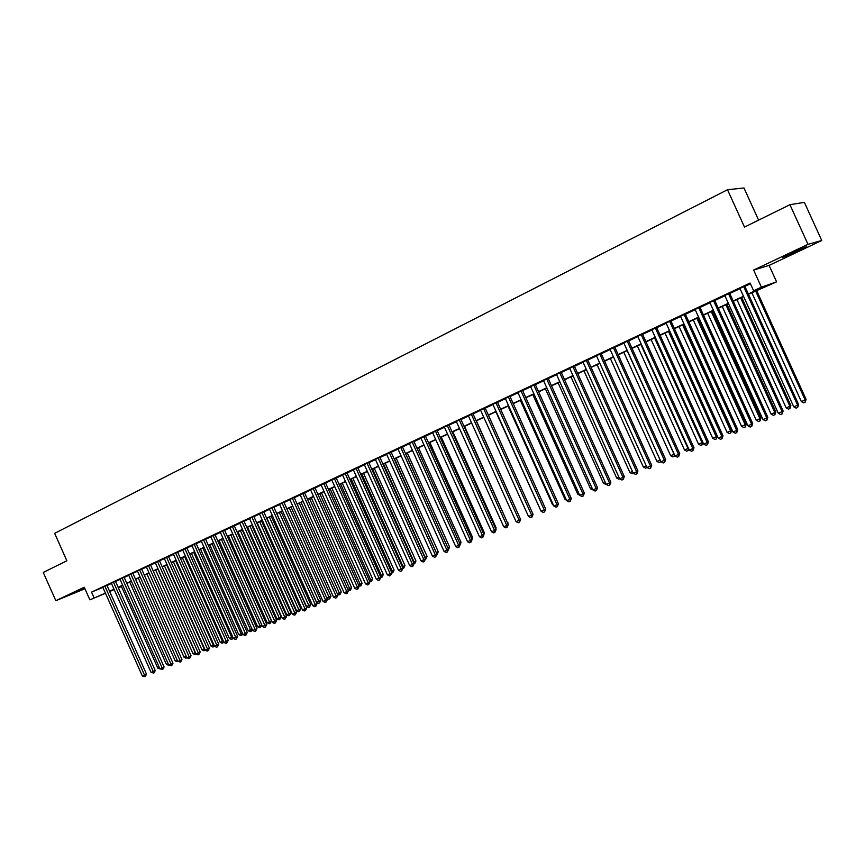 <?xml version="1.0" encoding="UTF-8"?>
<svg xmlns="http://www.w3.org/2000/svg" width="865" height="865" viewBox="0 0 865 865"><rect width="100%" height="100%" fill="white"/><g stroke="black" fill="none" stroke-linecap="round" stroke-linejoin="round"><path stroke-width="1.3" d="M84.543 587.886L72.79 593.304L84.748 588.341M797.454 251.239L806.461 246.72L791.367 252.991L782.468 257.467L797.454 251.239M121.403 586.481L118.386 587.843M758.605 220.121L743.976 187.975L727.508 189.727L54.657 533.337L66.875 560.79L43.25 572.435L55.825 600.688L84.932 588.773M727.508 189.727L744.495 227.073L789.929 204.702L804.364 202.356L821.75 240.502L807.986 244.33L753.631 270.075L761.395 287.169L776.597 281.849L748.463 294.241M753.631 270.075L769.104 265.393L821.75 240.502M769.104 265.393L776.597 281.849M789.929 204.702L807.986 244.33M106.925 585.346L102.805 587.249M115.488 581.323L111.347 583.237M124.127 577.279L119.975 579.193M132.842 573.192L128.68 575.117M141.633 569.062L137.459 570.997M150.51 564.899L146.326 566.835M159.463 560.693L155.268 562.639M168.502 556.455L164.307 558.412M177.628 552.173L173.411 554.13M186.84 547.859L182.612 549.816M196.139 543.49L191.9 545.469M205.524 539.09L201.275 541.068M215.007 534.646L210.736 536.635M224.565 530.159L220.294 532.148M234.22 525.628L229.939 527.628M243.973 521.054L239.681 523.066M253.823 516.437L249.509 518.449M263.76 511.766L259.435 513.799M273.805 507.063L269.469 509.096M283.936 502.305L279.59 504.349M294.176 497.505L287.969 500.294L289.818 499.548L333.522 597.088L336.15 595.996L337.891 595.055L294.132 497.407M304.512 492.65L300.144 494.704M314.957 487.752L310.567 489.817M325.51 482.811L321.11 484.876M336.161 477.804L331.749 479.88M346.919 472.755L342.497 474.842M357.796 467.662L353.353 469.738M368.782 462.505L364.327 464.592M379.876 457.304L375.41 459.401M391.088 452.038L386.601 454.147M402.409 446.729L397.922 448.838M413.859 441.355L409.35 443.475M425.429 435.938L420.909 438.058M437.117 430.446L432.576 432.576M448.924 424.91L444.383 427.04M460.861 419.309L456.309 421.45M472.939 413.643L468.365 415.795M485.135 407.923L480.54 410.075M497.462 402.139L492.855 404.301M509.928 396.289L505.311 398.462M522.525 390.385L517.897 392.559M535.273 384.406L530.623 386.579M548.15 378.362L543.49 380.546M561.18 372.253L556.509 374.448M574.349 366.079L569.667 368.274M587.67 359.829L582.967 362.024M601.143 353.504L596.428 355.71M614.766 347.114L610.041 349.33M628.541 340.648L623.806 342.875M642.49 334.106L637.732 336.334M656.589 327.489L651.821 329.727M670.862 320.796L666.082 323.045M685.296 314.027L680.495 316.276M699.893 307.172L695.092 309.432M714.674 300.242L709.862 302.501M729.638 293.224L724.805 295.495M748.333 293.97L760.021 288.532L753.631 290.791L750.106 283.039L91.539 592.125L102.881 587.422M107.011 585.529L111.444 583.453M115.575 581.518L120.073 579.409M124.203 577.474L128.777 575.322M132.918 573.376L137.557 571.203M141.719 569.257L146.423 567.051M150.597 565.094L155.365 562.856M159.549 560.888L164.393 558.617M168.599 556.649L173.508 554.346M177.725 552.367L182.71 550.032M186.927 548.053L191.998 545.674M196.225 543.696L201.372 541.285M205.621 539.284L210.833 536.841M215.093 534.84L220.38 532.364M224.662 530.364L230.036 527.834M234.318 525.833L239.767 523.271M244.071 521.26L249.607 518.665M253.91 516.643L259.532 514.005M263.857 511.972L269.556 509.301M273.891 507.268L279.687 504.555M284.034 502.511L289.905 499.754M294.273 497.71L300.231 494.91M304.61 492.866L310.665 490.022M315.055 487.968L321.196 485.081M325.597 483.016L331.846 480.097M336.258 478.021L342.594 475.047M347.016 472.971L353.45 469.954M357.894 467.879L364.425 464.808M368.879 462.721L375.507 459.618M379.973 457.52L386.698 454.363M391.185 452.265L398.019 449.054M402.517 446.946L409.448 443.691M413.957 441.582L421.006 438.274M425.526 436.155L432.684 432.803M437.214 430.673L444.48 427.267M449.032 425.137L456.406 421.677M460.969 419.536L468.462 416.022M473.036 413.87L480.648 410.302M485.233 408.15L492.964 404.528M497.57 402.366L505.42 398.689M510.026 396.527L518.005 392.786M522.633 390.612L530.732 386.817M535.37 384.644L543.598 380.784M548.259 378.6L556.617 374.675M561.277 372.491L569.776 368.512M574.457 366.306L583.075 362.262M587.778 360.067L596.536 355.958M601.251 353.742L610.149 349.568M614.874 347.352L623.914 343.113M628.66 340.886L637.851 336.582M642.598 334.355L651.94 329.976M656.697 327.738L666.191 323.283M670.97 321.045L680.614 316.525M685.404 314.276L695.201 309.681M700.012 307.421L709.97 302.75M714.793 300.49L724.913 295.743M729.746 293.484L740.04 288.65M744.884 286.38L750.442 283.774M744.765 286.131L739.921 288.402M105.487 593.271L89.874 599.856L84.251 587.227L55.825 600.688M89.874 599.856L105.422 593.12M91.539 592.125L94.101 597.888M753.631 290.791L761.395 287.169M114.191 589.606L109.671 591.509M114.083 589.368L111.855 590.406L114.115 589.454M118.321 587.681L121.37 586.394M743.608 296.5L733.304 301.301M728.46 303.55L718.318 308.264M713.495 310.513L703.515 315.152M698.704 317.39L688.886 321.953M684.096 324.191L674.43 328.689M669.651 330.906L660.146 335.328M655.367 337.555L646.014 341.902M641.257 344.119L632.055 348.4M627.309 350.606L618.248 354.823M613.523 357.018L604.603 361.17M599.888 363.365L591.119 367.441M586.416 369.636L577.777 373.648M573.084 375.832L564.586 379.789M559.904 381.962L551.535 385.855M546.875 388.028L538.636 391.856M533.986 394.018L525.877 397.792M521.238 399.954L513.259 403.663M508.631 405.815L500.77 409.48M496.164 411.621L488.422 415.222M527.769 514.891L483.805 417.363L476.204 420.909M471.62 423.039L464.116 426.532M459.553 428.651L452.157 432.089M447.605 434.208L440.328 437.593M435.787 439.701L428.618 443.042M424.099 445.151L417.038 448.427M412.529 450.524L405.577 453.757M401.079 455.855L394.235 459.045M389.747 461.132L383 464.267M378.524 466.343L371.885 469.436M367.43 471.512L360.889 474.55M356.445 476.615L350.001 479.621M345.568 481.675L339.221 484.627M334.798 486.692L328.549 489.59M324.148 491.644L317.985 494.51M313.595 496.553L307.529 499.375M303.15 501.408L297.171 504.187M292.803 506.22L286.921 508.966M282.563 510.988L276.768 513.68M272.421 515.702L266.712 518.362M262.387 520.373L256.754 522.99M252.439 525.001L246.893 527.585M242.589 529.585L237.129 532.126M232.836 534.127L227.463 536.624M223.181 538.614L217.883 541.079M213.612 543.069L208.389 545.501M204.14 547.48L198.993 549.87M194.744 551.838L189.673 554.205M185.445 556.173L180.45 558.498M176.233 560.455L171.313 562.747M167.107 564.704L162.263 566.953M158.068 568.91L153.289 571.127M149.104 573.073L144.401 575.268M140.227 577.204L135.589 579.366M131.437 581.302L126.863 583.421M122.722 585.356L118.213 587.454M109.552 591.227L113.996 589.162M118.127 587.249L122.625 585.151M126.766 583.215L131.339 581.096M135.502 579.161L140.141 576.998M144.304 575.063L149.018 572.868M153.192 570.922L157.971 568.694M162.166 566.748L167.021 564.488M171.216 562.531L176.146 560.239M180.363 558.282L185.359 555.957M189.586 553.989L194.657 551.632M198.896 549.653L204.043 547.264M208.292 545.285L213.514 542.852M217.785 540.863L223.084 538.398M227.365 536.408L232.739 533.9M237.032 531.91L242.492 529.369M246.795 527.369L252.342 524.785M256.656 522.774L262.29 520.157M266.615 518.146L272.324 515.486M276.67 513.464L282.466 510.772M286.823 508.739L292.705 506.003M297.073 503.971L303.053 501.192M307.432 499.148L313.498 496.326M317.887 494.283L324.04 491.417M328.451 489.363L334.701 486.454M339.123 484.4L345.459 481.448M349.903 479.383L356.337 476.388M360.781 474.323L367.322 471.274M371.788 469.198L378.427 466.116M382.892 464.029L389.639 460.894M394.126 458.807L400.971 455.617M405.469 453.53L412.421 450.297M416.93 448.189L423.991 444.913M428.521 442.804L435.679 439.463M440.22 437.355L447.497 433.971M452.049 431.851L459.445 428.413M464.008 426.283L471.512 422.79M476.096 420.66L483.719 417.114M488.314 414.973L496.056 411.372M500.662 409.232L508.523 405.577M513.14 403.425L521.13 399.706M525.758 397.554L533.878 393.77M538.517 391.607L546.756 387.779M551.427 385.606L559.796 381.714M564.467 379.54L572.965 375.583M577.658 373.399L586.297 369.377M591 367.193L599.769 363.105M604.494 360.91L613.404 356.758M618.14 354.564L627.19 350.347M631.937 348.141L641.138 343.859M645.896 341.643L655.248 337.285M660.027 335.069L669.532 330.646M674.311 328.419L683.966 323.932M688.767 321.693L698.585 317.131M703.396 314.882L713.376 310.243M718.199 307.994L728.341 303.28M733.174 301.031L743.478 296.23M743.673 286.488L797.638 405.209L793.735 406.82L739.867 288.283M744.711 286.001L798.59 404.55L797.638 405.209L797.66 407.491L796.103 408.129L793.735 406.82M798.59 404.55L797.66 407.491M751.836 292.673L801.336 401.565L805.164 399.976L806.083 399.338L756.583 290.467M806.083 399.338L805.185 402.214L805.164 399.976L755.588 290.932M805.185 402.214L803.65 402.852L801.336 401.565M728.514 293.613L782.122 411.621L778.273 413.211L724.751 295.376M729.584 293.105L783.117 410.951L782.122 411.621L782.165 413.881L780.63 414.519L778.273 413.211M783.117 410.951L782.165 413.881M713.528 300.642L766.79 417.957L762.995 419.536L709.808 302.382M714.62 300.123L767.817 417.265L766.79 417.957L766.855 420.195L765.33 420.822L762.995 419.536M767.817 417.265L766.855 420.195M698.715 307.583L751.653 424.218L747.89 425.775L695.038 309.313M699.839 307.053L752.701 423.526L751.653 424.218L751.728 426.434L750.225 427.061L747.89 425.775M752.701 423.526L751.728 426.434M684.074 314.449L736.688 430.413L732.969 431.949L680.452 316.157M685.242 313.909L737.769 429.7L736.688 430.413L736.775 432.608L735.293 433.214L732.969 431.949M737.769 429.7L736.775 432.608M736.948 299.604L786.134 407.858L789.918 406.291L790.87 405.642L741.683 297.398M790.87 405.642L789.95 408.518L789.918 406.291L740.645 297.874M789.95 408.518L788.437 409.134L786.134 407.858M722.221 306.448L771.104 414.086L774.845 412.54L775.829 411.881L726.946 304.253M775.829 411.881L774.899 414.735L774.845 412.54L725.886 304.75M774.899 414.735L773.396 415.351L771.104 414.086M707.667 313.216L756.248 420.239L759.946 418.714L760.962 418.033L712.382 311.032M760.962 418.033L760.011 420.887L759.946 418.714L711.29 311.541M760.011 420.887L758.54 421.504L756.248 420.239M693.287 319.909L741.565 426.326L745.219 424.812L746.268 424.12L697.979 317.725M746.268 424.12L745.306 426.964L745.219 424.812L696.866 318.244M745.306 426.964L743.846 427.57L741.565 426.326M669.618 321.239L721.897 436.522L718.22 438.047L666.028 322.926M670.808 320.677L723.01 435.798L721.897 436.522L722.005 438.696L720.534 439.301L718.22 438.047M723.01 435.798L722.005 438.696M679.068 326.527L727.054 432.338L730.666 430.835L731.736 430.143L683.75 324.353M731.736 430.143L730.763 432.976L730.666 430.835L682.604 324.883M730.763 432.976L729.325 433.57L727.054 432.338M655.324 327.943L707.278 442.566L703.645 444.069L651.778 329.608M656.535 327.381L708.413 441.831L707.278 442.566L707.397 444.729L705.948 445.324L703.645 444.069M708.413 441.831L707.397 444.729M665.012 333.068L712.706 438.274L716.274 436.803L668.515 331.436M717.366 436.155L716.393 438.923L714.966 439.507L712.706 438.274M716.393 438.923L716.274 436.803L717.345 436.111M641.192 334.571L692.822 448.546L689.232 450.027L637.689 336.226M642.436 333.987L694 447.8L692.822 448.546L692.962 450.676L691.535 451.271L689.232 450.027M694 447.8L692.962 450.676M651.118 339.534L698.52 444.156L702.056 442.696L654.578 337.923M703.029 442.707L702.64 444.502L700.769 445.378L698.52 444.156M702.185 444.794L702.056 442.696L702.802 442.22M627.222 341.124L678.538 454.449L674.992 455.909L623.751 342.756M628.498 340.529L679.739 453.693L678.538 454.449L678.701 456.569L677.284 457.153L674.992 455.909M679.739 453.693L678.701 456.569M637.375 345.924L684.496 449.962L687.989 448.513L640.792 344.335M688.843 449.162L688.594 450.308L686.734 451.173L684.496 449.962M688.14 450.6L688.432 448.243M613.415 347.611L664.417 460.288L660.914 461.737L609.987 349.211M614.712 346.995L665.65 459.52L664.417 460.288L664.59 462.386L663.196 462.959L660.914 461.737M665.65 459.52L664.59 462.386M599.769 354.012L650.458 466.051L646.998 467.489L596.374 355.601M601.088 353.396L651.713 465.284L650.458 466.051L650.653 468.138L649.269 468.711L646.998 467.489M651.713 465.284L650.653 468.138M586.275 360.337L636.662 471.76L633.234 473.177L582.923 361.916M587.616 359.71L637.938 470.982L636.662 471.76L636.867 473.825L635.494 474.388L633.234 473.177M637.938 470.982L636.867 473.825M572.922 366.598L623.016 477.404L619.632 478.799L569.613 368.155M574.295 365.96L624.325 476.615L623.016 477.404L623.232 479.448L621.881 479.999L619.632 478.799M624.325 476.615L623.232 479.448M559.731 372.793L609.522 482.984L606.17 484.368L556.455 374.329M561.126 372.145L610.852 482.183L609.522 482.984L609.76 485.006L608.419 485.557L606.17 484.368M610.852 482.183L609.76 485.006M546.68 378.913L596.18 488.498L592.871 489.86L543.447 380.438M548.096 378.254L597.531 487.687L596.18 488.498L596.428 490.509L595.098 491.05L592.871 489.86M597.531 487.687L596.428 490.509M533.781 384.968L582.988 493.947L579.712 495.31L530.58 386.471M535.219 384.298L584.362 493.137L582.988 493.947L583.248 495.948L581.94 496.488L579.712 495.31M584.362 493.137L583.248 495.948M521.022 390.958L569.938 499.343L566.705 500.684L517.854 392.44M522.482 390.266L571.343 498.521L569.938 499.343L570.208 501.322L568.91 501.851L566.705 500.684M571.343 498.521L570.208 501.322M508.393 396.873L557.038 504.684L553.827 506.003L505.257 398.343M509.874 396.181L558.455 503.852L557.038 504.684L557.32 506.641L556.033 507.171L553.827 506.003M558.455 503.852L557.32 506.641M495.915 402.733L544.269 509.961L541.101 511.269L492.812 404.193M497.407 402.03L545.707 509.117L544.269 509.961L544.561 511.896L543.296 512.426L541.101 511.269M545.707 509.117L544.561 511.896M483.557 408.529L531.64 515.183L528.504 516.47L480.497 409.967M485.081 407.815L533.1 514.329L531.64 515.183L531.943 517.108L530.688 517.627L528.504 516.47M533.1 514.329L531.943 517.108M471.349 414.259L519.151 520.341L516.048 521.627L468.311 415.687M472.885 413.535L520.633 519.487L519.151 520.341L519.465 522.255L518.232 522.763L516.048 521.627M520.633 519.487L519.465 522.255M623.784 352.25L670.635 455.704L674.084 454.276L627.168 350.671M674.83 455.541L672.862 456.915L670.635 455.704M674.246 456.342L674.213 454.19M610.355 358.499L656.924 461.391L660.157 460.05M660.947 461.748L659.141 462.591L656.924 461.391M660.384 460.558L660.503 462.018M597.066 364.673L643.355 467.003L646.241 465.813M647.085 467.532L645.571 468.192L643.355 467.003M583.929 370.793L629.947 472.56L632.477 471.512M633.364 473.242L632.153 473.739L629.947 472.56M570.932 376.837L616.691 478.053L618.886 477.145M619.751 478.864L618.886 479.232L616.691 478.053M558.076 382.817L603.565 483.492L605.435 482.713M606.3 484.432L603.565 483.492M545.361 388.731L590.59 488.866L592.125 488.228M592.99 489.925L590.59 488.866M532.786 394.581L577.755 494.185L578.977 493.677M579.658 495.191L577.755 494.185M520.352 400.365L565.061 499.44L565.97 499.062M566.478 500.186L565.061 499.44M508.036 406.096L552.497 504.641L553.103 504.392M553.438 505.138L552.497 504.641M495.861 411.762L540.376 509.669M459.261 419.936L506.793 525.455L503.722 526.72L456.255 421.341M460.818 419.201L508.296 524.59L506.793 525.455L507.117 527.347L505.895 527.855L503.722 526.72M508.296 524.59L507.117 527.347M447.302 425.537L494.564 530.505L491.536 531.759L444.329 426.932M448.881 424.802L496.088 529.639L494.564 530.505L494.91 532.386L493.699 532.883L491.536 531.759M496.088 529.639L494.91 532.386M435.473 431.094L482.475 535.511L479.47 536.743L432.532 432.468M437.063 430.348L484.011 534.635L482.475 535.511L482.821 537.37L481.621 537.868L479.47 536.743M484.011 534.635L482.821 537.37M423.764 436.587L470.506 540.452L467.532 541.685L420.855 437.95M425.375 435.83L472.063 539.576L470.506 540.452L470.863 542.301L469.673 542.798L467.532 541.685M472.063 539.576L470.863 542.301M519.93 517.93L476.366 420.833M507.614 523.076L464.548 426.326M508.025 522.838L507.852 523.595M495.429 528.158L496.099 527.78L452.86 431.765M496.099 527.78L495.807 529.012M483.362 533.197L484.292 532.667L441.291 437.149M484.292 532.667L483.892 534.354M412.183 442.015L458.666 545.35L455.725 546.561L409.307 443.367M413.816 441.258L460.234 544.463L458.666 545.35L459.034 547.188L457.855 547.675L455.725 546.561M460.234 544.463L459.034 547.188M471.436 538.171L472.614 537.511L429.84 442.469M472.614 537.511L471.998 539.868M400.722 447.4L446.946 550.194L444.037 551.394L397.868 448.73M402.366 446.621L448.535 549.307L446.946 550.194L447.324 552.011L446.156 552.497L444.037 551.394M448.535 549.307L447.324 552.011M459.629 543.101L461.045 542.301L418.509 447.746M461.045 542.301L460.158 544.799M389.38 452.719L435.344 554.995L432.468 556.184L386.558 454.039M391.034 451.941L436.955 554.087L435.344 554.995L435.733 556.801L434.587 557.265L432.468 556.184M436.955 554.087L435.733 556.801M447.929 547.956L449.605 547.048L407.296 452.968M448.157 548.464L405.685 453.714M449.605 547.048L448.448 549.675M378.146 457.985L423.872 559.731L421.017 560.909L375.356 459.293M379.832 457.196L425.493 558.833L423.872 559.731L424.272 561.526L423.126 562.001L421.017 560.909M425.493 558.833L424.272 561.526M436.36 552.757L438.274 551.74L396.192 458.126M438.274 551.74L437.085 554.379L394.57 458.882M367.041 463.197L412.508 564.434L409.686 565.602L364.273 464.494M368.728 462.407L414.151 563.526L412.508 564.434L412.919 566.207L411.794 566.672L409.686 565.602M414.151 563.526L412.919 566.207M424.899 557.503L427.061 556.39L385.195 463.24M427.061 556.39L425.861 559.017L383.563 464.008M356.045 468.354L401.263 569.084L398.473 570.23L353.309 469.641M357.753 467.554L402.928 568.164L401.263 569.084L401.684 570.846L400.571 571.3L398.473 570.23M402.928 568.164L401.684 570.846M413.557 562.196L415.957 560.985L374.318 468.3M415.957 560.985L414.746 563.612L372.664 469.079M414.746 563.612L414.065 563.894M345.157 473.469L390.137 573.679L387.369 574.825L342.454 474.734M346.876 472.658L391.813 572.76L390.137 573.679L390.569 575.43L389.455 575.885L387.369 574.825M391.813 572.76L390.569 575.43M402.333 566.845L404.961 565.537L363.549 473.317M404.961 565.537L403.75 568.154L361.873 474.096M403.75 568.154L402.831 568.543M334.377 478.518L379.119 578.231L376.383 579.366L331.706 479.772M336.117 477.707L380.816 577.312L379.119 578.231L379.562 579.972L378.47 580.426L376.383 579.366M380.816 577.312L379.562 579.972M391.229 571.451L394.072 570.046L352.877 478.28M394.072 570.046L392.861 572.662L351.201 479.059M392.861 572.662L391.726 573.084M323.715 483.524L368.22 582.74L365.506 583.864L321.056 484.768M325.456 482.702L369.917 581.81L368.22 582.74L368.663 584.47L367.582 584.913L365.506 583.864M369.917 581.81L368.663 584.47M380.222 576.004L383.303 574.511L342.313 483.189M383.303 574.511L382.081 577.117L340.626 483.978M382.081 577.117L380.773 577.442M313.152 488.476L357.418 587.205L354.736 588.319L310.524 489.709M314.914 487.655L359.137 586.275L357.418 587.205L357.872 588.914L356.802 589.357L354.736 588.319M359.137 586.275L357.872 588.914M369.333 580.512L372.631 578.934L331.857 488.055M372.631 578.934L371.409 581.529L330.149 488.855M371.409 581.529L369.885 581.734M302.696 493.385L346.735 591.628L344.075 592.72L300.101 494.607M304.469 492.553L348.465 590.687L346.735 591.628L347.2 593.325L346.13 593.758L344.075 592.72M348.465 590.687L347.2 593.325M358.564 584.978L362.067 583.313L321.51 492.877M362.067 583.313L360.835 585.897L319.78 493.677M360.835 585.897L358.986 585.929M292.338 498.24L336.15 595.996L336.626 597.683L335.566 598.115L333.522 597.088M337.891 595.055L336.626 597.683M347.892 589.4L351.601 587.649L311.249 497.645M351.601 587.649L350.368 590.222L309.519 498.445M350.368 590.222L348.195 590.081M282.087 503.052L325.673 600.332L323.067 601.413L279.546 504.241M283.893 502.208L327.435 599.38L325.673 600.332L326.148 602.008L325.11 602.429L323.067 601.413M327.435 599.38L326.148 602.008M337.318 593.779L341.243 591.941L301.096 502.37M341.243 591.941L339.999 594.515L299.355 503.181M339.999 594.515L338.972 594.936L337.512 594.201M271.945 507.809L315.293 604.624L312.719 605.684L269.426 508.998M273.762 506.966L317.066 603.673L315.293 604.624L315.779 606.279L314.752 606.711L312.719 605.684M317.066 603.673L315.779 606.279M326.862 598.115L330.981 596.19L291.04 507.041M330.981 596.19L329.738 598.753L289.278 507.863M329.738 598.753L328.711 599.175L326.938 598.288M261.89 512.523L305.021 608.874L302.469 609.922L259.392 513.702M263.717 511.68L306.805 607.911L305.021 608.874L305.518 610.517L304.502 610.939L302.469 609.922M306.805 607.911L305.518 610.517M276.832 513.659L316.568 602.375L319.099 601.326L320.818 600.407L281.082 511.68M320.818 600.407L319.563 602.959L279.308 512.502M319.563 602.959L318.558 603.381L316.568 602.375M251.942 517.194L294.846 613.08L292.327 614.118L249.466 518.362M253.78 516.34L296.641 612.117L294.846 613.08L295.354 614.712L294.338 615.123L292.327 614.118M296.641 612.117L295.354 614.712M266.982 518.243L306.513 606.538L309.021 605.5L310.751 604.57L271.21 516.275M310.751 604.57L309.497 607.122L269.437 517.097M309.497 607.122L308.491 607.533L306.513 606.538M242.081 521.822L284.78 617.242L282.271 618.27L239.637 522.968M243.941 520.957L286.585 616.28L284.78 617.242L285.288 618.864L284.282 619.275L282.271 618.27M286.585 616.28L285.288 618.864M257.219 522.784L296.554 610.668L299.031 609.641L300.782 608.711L261.446 520.817M300.782 608.711L299.517 611.241L259.651 521.649M299.517 611.241L298.533 611.652L296.554 610.668M232.317 526.407L274.8 621.362L272.313 622.389L229.895 527.542M234.188 525.542L276.616 620.4L274.8 621.362L275.308 622.973L274.324 623.384L272.313 622.389M276.616 620.4L275.308 622.973M247.552 527.282L286.693 614.755L289.148 613.739L290.91 612.798L251.758 525.314M290.91 612.798L289.645 615.329L249.963 526.158M289.645 615.329L288.661 615.739L286.693 614.755M222.651 530.937L264.917 625.449L262.463 626.465L220.251 532.062M224.532 530.072L266.744 624.476L264.917 625.449L265.436 627.049L264.452 627.46L262.463 626.465M266.744 624.476L265.436 627.049M237.972 531.737L276.919 618.799L279.352 617.794L281.125 616.853L242.178 529.78M281.125 616.853L279.86 619.372L240.362 530.623M279.86 619.372L278.887 619.773L276.919 618.799M213.082 535.435L255.132 629.493L252.699 630.499L210.703 536.549M214.963 534.559L256.97 628.52L255.132 629.493L255.662 631.082L254.688 631.482L252.699 630.499M256.97 628.52L255.662 631.082M228.49 536.149L267.242 622.811L269.653 621.805L271.437 620.865L232.674 534.202M271.437 620.865L270.161 623.384L230.847 535.046M270.161 623.384L269.199 623.784L267.242 622.811M203.599 539.879L245.433 633.504L243.022 634.499L201.231 540.982M205.492 539.003L247.282 632.531L245.433 633.504L245.963 635.083L245 635.483L243.022 634.499M247.282 632.531L245.963 635.083M219.094 540.517L257.651 626.779L260.041 625.795L221.429 539.425M261.803 624.984L260.56 627.352L259.597 627.752L257.651 626.779M260.56 627.352L260.041 625.795L261.749 624.887M194.203 544.29L235.831 637.473L233.442 638.467L191.868 545.383M196.106 543.415L237.691 636.499L235.831 637.473L236.372 639.04L235.421 639.44L233.442 638.467M237.691 636.499L236.372 639.04M209.784 544.853L248.158 630.715L250.526 629.731L212.098 543.771M252.18 629.342L251.758 630.899L250.093 631.677L248.158 630.715M251.045 631.288L250.526 629.731L252.007 628.952M184.894 548.659L226.316 641.408L223.949 642.381L182.58 549.74M186.808 547.772L228.187 640.424L226.316 641.408L226.868 642.965L225.916 643.355L223.949 642.381M228.187 640.424L226.868 642.965M200.55 549.145L238.74 634.618L241.086 633.645L202.853 548.075M242.643 633.656L242.341 634.802L240.675 635.57L238.74 634.618M241.616 635.18L241.086 633.645L242.341 632.985M175.671 552.984L216.888 645.301L214.552 646.274L173.378 554.054M177.595 552.097L218.769 644.317L216.888 645.301L217.45 646.847L216.51 647.236L214.552 646.274L212.941 647.042L211.028 646.101L213.309 645.149L175.617 560.736M218.769 644.317L217.45 646.847M191.414 553.395L229.42 638.478L231.744 637.516L193.695 552.335M233.204 637.927L231.344 639.43L229.42 638.478M232.274 639.04L231.744 637.516L232.772 636.975M166.534 557.265L207.557 649.161L205.232 650.123L164.263 558.336M168.47 556.379L209.449 648.177L207.557 649.161L208.119 650.696L207.189 651.086L205.232 650.123M209.449 648.177L208.119 650.696M182.364 557.611L220.175 642.306L222.478 641.354L184.613 556.552M223.84 642.144L222.1 643.246L220.175 642.306M223.019 642.868L222.478 641.354L223.3 640.922M157.484 561.515L198.301 652.988L196.009 653.94L155.235 562.564M159.43 560.617L200.204 651.994L198.301 652.988L198.874 654.513L197.955 654.891L196.009 653.94M200.204 651.994L198.874 654.513M173.389 561.785L211.028 646.101M213.85 646.663L213.309 645.149L213.904 644.836M148.521 565.721L189.143 656.773L186.862 657.714L146.293 566.759M150.478 564.823L191.057 655.778L189.143 656.773L189.716 658.287L188.808 658.665L186.862 657.714M191.057 655.778L189.716 658.287M164.491 565.915L201.956 649.853L204.216 648.923L166.707 564.888M205.275 650.145L203.859 650.794L201.956 649.853M204.767 650.415L204.605 648.718M139.643 569.884L180.061 660.536L177.801 661.466L137.427 570.922M141.601 568.986L181.985 659.53L180.061 660.536L180.644 662.039L177.801 661.466M181.985 659.53L180.644 662.039M155.678 570.013L192.96 653.583L195.198 652.653L157.873 568.997M196.074 653.972L194.863 654.513L192.96 653.583M195.76 654.135L195.393 652.556M130.831 574.014L171.065 664.255L168.826 665.174L128.647 575.041M132.81 573.117L172.989 663.25L171.065 664.255L171.648 665.747L168.826 665.174M172.989 663.25L171.648 665.747M146.953 574.079L184.05 657.27L186.256 656.362M186.959 657.768L185.943 658.189L184.05 657.27M186.386 656.654L186.84 657.822M122.116 578.112L162.155 667.931L159.939 668.85L119.943 579.128M124.095 577.204L164.09 666.937L162.155 667.931L162.739 669.423L159.939 668.85M164.09 666.937L162.739 669.423M138.292 578.101L175.227 660.925L177.206 660.103M177.909 661.52L175.227 660.925M113.466 582.167L153.321 671.586L151.126 672.494L111.325 583.172M115.456 581.258L155.257 670.58L153.321 671.586L153.916 673.057L151.126 672.494M155.257 670.58L153.916 673.057M129.718 582.102L166.48 664.547L168.232 663.823M168.935 665.228L166.48 664.547M104.903 586.178L144.563 675.208L142.39 676.106L102.773 587.184M106.892 585.27L146.509 674.203L144.563 675.208L145.158 676.668L142.39 676.106M146.509 674.203L145.158 676.668M121.219 586.048L157.808 668.148L159.333 667.51M160.036 668.904L157.808 668.148"/></g></svg>
